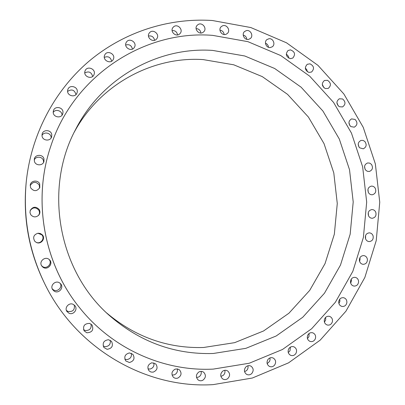 <?xml version="1.0" encoding="UTF-8"?>
<svg xmlns="http://www.w3.org/2000/svg" width="405" height="405" viewBox="0 0 405 405"><rect width="100%" height="100%" fill="white"/><g stroke="black" fill="none" stroke-linecap="round" stroke-linejoin="round"><path stroke-width="0.61" d="M62.016 115.182C62.233 110.727 55.52 108.601 53.222 112.413M62.983 112.393C63.281 106.986 54.483 105.604 53.359 110.904L53.212 112.038C52.923 117.263 61.292 118.847 62.734 113.861L62.983 112.393M213.136 384.623L252.325 378.032L288.552 362.85L320.198 340.129L345.951 311.177L364.844 277.476L376.23 240.61L379.753 202.211L375.349 163.909L363.229 127.312L343.855 93.965L317.955 65.347L286.527 42.814L250.837 27.55L212.407 20.513C169.118 17.678 124.244 31.722 89.282 60.988C54.538 90.447 31.053 134.612 26.219 182.179C22.994 217.323 28.988 250.816 44.201 282.665C75.517 348.513 146.119 388.896 213.136 384.623M26.219 182.179L26.097 183.414C22.943 217.738 28.801 250.447 43.654 281.546L44.201 282.665M106.545 312.873C135.245 336.995 167.569 348.533 203.518 347.495L234.622 342.665L263.539 330.981L288.932 313.217L309.719 290.365L325.043 263.609L334.338 234.211L337.274 203.518L333.786 172.879L324.025 143.623L308.402 117.045L287.54 94.35L262.288 76.621L233.72 64.795L203.102 59.586C152.452 56.28 99.873 84.402 74.216 132.222M212.63 50.412C158.487 46.656 102.106 77.395 75.629 129.423C43.644 188.76 58.259 270.449 108.839 315.009C139.523 341.84 174.322 354.669 213.238 353.489L245.87 348.335L276.175 335.988L302.758 317.252L324.481 293.2L340.483 265.062L350.168 234.176L353.206 201.938L349.525 169.751L339.304 139.021L322.947 111.076L301.107 87.186L274.671 68.496L244.736 55.981L212.63 50.412M213.273 369.102L249.196 363.25L282.482 349.49L311.622 328.759L335.38 302.246L352.851 271.309L363.396 237.411L366.682 202.065L362.642 166.789L351.459 133.093L333.573 102.43L309.683 76.16L280.721 55.541L247.885 41.654L212.6 35.362C144.742 29.899 73.791 75.264 50.817 146.114C32.314 199.923 43.76 263.908 79.78 307.962C112.615 349.08 164.065 371.643 213.273 369.102M50.802 146.149L50.792 146.19C32.304 199.954 43.74 263.883 79.729 307.896L79.755 307.932M51.794 134.809C51.334 129.62 42.905 129.149 42.085 134.288L42.034 135.893C42.479 140.859 50.402 141.623 51.632 136.839L51.794 134.809M43.963 158.831C42.814 154.006 34.921 154.3 34.309 159.211L34.425 161.342C35.513 165.878 42.788 166.02 43.937 161.549L43.963 158.831M39.705 183.905C37.999 179.633 30.876 180.417 30.264 184.969L30.618 187.809C33.792 191.636 36.85 191.575 39.801 187.621L39.705 183.905M39.153 209.451C35.812 206.236 32.845 206.55 30.259 210.392L29.98 212.579L30.724 214.66C33.18 217.409 35.832 217.601 38.688 215.242C40.146 213.41 40.303 211.476 39.153 209.451M42.343 234.854L40.424 233.523L38.08 233.209C33.721 234.632 32.613 237.315 34.759 241.253L36.288 242.413C40.849 244.909 45.927 238.55 42.343 234.854M49.192 259.519C45.208 255.798 38.5 261.564 41.745 265.953L42.636 266.946C47.243 271.137 54.093 263.458 49.248 259.565L49.192 259.519M59.54 282.852C55.526 280.068 49.886 285.383 52.534 289.479L54.143 291.134C58.522 294.126 64.238 287.808 60.725 283.89L59.54 282.852M73.118 304.307C69.042 302.302 64.299 307.582 66.82 311.349L68.997 313.242C73.33 315.348 78.079 309.41 74.996 305.765L73.118 304.307M89.581 323.403C84.458 323.519 82.63 326 84.098 330.844L86.797 332.778C92.138 332.52 93.884 329.933 92.036 325.007L89.581 323.403M108.505 339.719C103.71 340.433 102.171 343.025 103.898 347.485L107.102 349.312C112.058 348.467 113.522 345.794 111.496 341.293L108.505 339.719M129.423 352.922C125.003 354.173 123.768 356.835 125.727 360.906L129.397 362.516C133.944 361.149 135.113 358.425 132.906 354.334L129.423 352.922M151.834 362.779C147.825 364.485 146.899 367.178 149.05 370.853L150.918 372.028L153.151 372.154C157.246 370.337 158.117 367.593 155.758 363.918L151.834 362.779M175.208 369.122C171.649 371.208 171.021 373.896 173.32 377.182C174.621 378.305 176.114 378.609 177.8 378.083C181.425 375.896 181.997 373.167 179.521 369.897L177.486 368.94L175.208 369.122M199.017 371.896C195.929 374.281 195.59 376.923 197.999 379.824C199.473 380.928 201.072 381.075 202.789 380.265C205.927 377.784 206.216 375.106 203.659 372.23C202.211 371.233 200.662 371.122 199.017 371.896M222.75 371.122C220.138 373.724 220.072 376.291 222.548 378.817C224.203 379.87 225.884 379.839 227.59 378.731C230.237 376.042 230.258 373.445 227.65 370.95C226.03 369.993 224.395 370.048 222.75 371.122M245.911 366.889C243.775 369.638 243.962 372.099 246.468 374.266C248.3 375.243 250.042 375.025 251.687 373.607C253.849 370.783 253.616 368.297 251.004 366.16C249.202 365.269 247.506 365.512 245.911 366.889M268.049 359.367C266.374 362.186 266.789 364.515 269.29 366.348C271.299 367.229 273.071 366.808 274.61 365.082C276.301 362.192 275.845 359.848 273.248 358.05C271.279 357.245 269.543 357.686 268.049 359.367M288.745 348.781C287.509 351.611 288.127 353.783 290.598 355.301C292.774 356.061 294.557 355.428 295.944 353.403C297.184 350.512 296.526 348.325 293.974 346.842C291.833 346.159 290.091 346.807 288.745 348.781M307.628 335.401C306.808 338.18 307.603 340.185 310.012 341.41C312.356 342.028 314.118 341.177 315.303 338.869C316.123 336.034 315.292 334.024 312.807 332.829C310.508 332.287 308.782 333.143 307.628 335.401M324.385 319.545C323.939 322.223 324.881 324.041 327.21 325.002C329.716 325.453 331.432 324.39 332.368 321.818C332.809 319.089 331.832 317.262 329.432 316.335C326.977 315.951 325.296 317.024 324.385 319.545M338.737 301.548C338.631 304.084 339.694 305.714 341.931 306.433C344.579 306.691 346.229 305.416 346.872 302.611C346.974 300.029 345.875 298.394 343.582 297.71C340.98 297.513 339.365 298.794 338.737 301.548M350.472 281.784C350.659 284.138 351.818 285.571 353.945 286.082C356.734 286.122 358.283 284.639 358.602 281.637C358.4 279.232 357.21 277.795 355.028 277.324C352.294 277.339 350.776 278.822 350.472 281.784M359.412 260.623C359.858 262.779 361.088 264.014 363.093 264.333C366.004 264.141 367.436 262.46 367.391 259.291C366.93 257.094 365.675 255.854 363.619 255.575C360.764 255.823 359.362 257.504 359.412 260.623M365.447 238.469C366.105 240.398 367.37 241.441 369.254 241.593C372.271 241.142 373.562 239.274 373.121 235.983C372.448 234.014 371.147 232.971 369.223 232.855C366.262 233.361 365.001 235.229 365.447 238.469M368.489 215.708C369.314 217.404 370.6 218.26 372.352 218.27C375.46 217.536 376.584 215.49 375.729 212.134C374.883 210.403 373.567 209.547 371.775 209.577C368.727 210.357 367.629 212.402 368.489 215.708M368.515 192.75C369.466 194.203 370.747 194.876 372.362 194.764C375.541 193.727 376.483 191.524 375.182 188.148C374.21 186.659 372.899 185.991 371.243 186.138C368.13 187.221 367.219 189.424 368.515 192.75M365.533 169.984L367.254 171.269L369.304 171.482C372.534 170.125 373.268 167.776 371.517 164.435L369.755 163.129L367.649 162.952C364.49 164.349 363.786 166.693 365.533 169.984M359.6 147.8L363.239 148.822C366.495 147.121 367.006 144.651 364.783 141.411L363.017 140.398L361.052 140.403C357.873 142.145 357.387 144.61 359.6 147.8M350.816 126.588L354.269 127.18C357.514 125.115 357.792 122.538 355.099 119.455L351.55 118.893C348.376 120.994 348.133 123.56 350.816 126.588M339.309 106.723L342.534 106.925C345.743 104.475 345.769 101.822 342.605 98.967L339.284 98.795C336.155 101.275 336.165 103.918 339.309 106.723M325.266 88.553L328.222 88.422C331.361 85.576 331.123 82.873 327.498 80.311L324.445 80.479C321.393 83.354 321.666 86.047 325.266 88.553M308.904 72.424L311.556 72.024C314.589 68.764 314.072 66.035 310.012 63.838L307.263 64.284C304.327 67.574 304.874 70.283 308.904 72.424M290.486 58.654L292.815 58.042C295.696 54.361 294.901 51.637 290.425 49.871L288.001 50.544C285.226 54.25 286.051 56.953 290.486 58.654M270.317 47.537L272.302 46.778C275.719 44.489 273.173 38.151 269.062 38.718L266.976 39.548C263.66 41.902 266.262 48.114 270.317 47.537M248.736 39.326L250.376 38.49C253.808 35.848 250.457 29.418 246.275 30.638L244.539 31.555C241.228 34.268 244.625 40.546 248.736 39.326M226.132 34.238L227.423 33.392C230.85 30.375 226.638 23.941 222.482 25.854L221.09 26.791C217.804 29.879 222.056 36.141 226.132 34.238M202.925 32.435L203.877 31.656C207.269 28.244 202.146 21.895 198.111 24.533L197.063 25.419C193.823 28.902 198.977 35.053 202.925 32.435M179.552 34.035L180.19 33.392C183.526 29.56 177.451 23.404 173.649 26.781L172.91 27.555C169.761 31.448 175.841 37.371 179.552 34.035M156.497 39.083L156.851 38.637C160.102 34.374 153.039 28.537 149.587 32.648L149.131 33.235C146.099 37.564 153.141 43.133 156.497 39.083M134.252 47.552L134.364 47.375C137.492 42.662 129.428 37.265 126.441 42.095L126.228 42.439C123.353 47.208 131.362 52.296 134.252 47.552M113.299 59.343C116.038 54.148 107.082 49.587 104.733 55.004L104.713 55.05C102.07 60.168 110.773 64.694 113.223 59.494L113.299 59.343M94.137 74.272C96.066 68.85 86.964 65.407 85.085 70.865L84.979 71.174C83.086 76.469 91.849 80.008 93.935 74.809L94.137 74.272M77.223 92.072C78.322 86.589 69.301 84.205 67.822 89.611L67.655 90.31C66.577 95.646 75.219 98.167 76.96 93.044L77.223 92.072M359.635 261.524L360.085 258.78L359.858 257.853M43.588 162.38L43.426 160.598C42.409 156.34 35.62 155.965 34.238 160.112M365.583 238.879L365.573 235.523M39.548 188.163L39.27 185.095C36.01 181.273 32.982 181.43 30.193 185.566M368.484 215.698L368.277 212.59M38.47 215.47C39.715 213.708 39.801 211.901 38.728 210.048C35.63 206.975 32.775 207.188 30.157 210.681M368.322 192.39L367.937 189.444M36.111 242.322C40.571 244.529 45.274 238.393 41.842 234.859L37.883 233.234M365.123 169.371L364.561 166.48M41.518 265.579L42.13 266.196C46.418 270.13 53.075 263.306 48.899 259.291M358.957 147.025L358.192 144.094M52.215 288.811L53.374 289.823C57.313 292.526 62.785 287.337 60.213 283.353M349.93 125.737L348.923 122.685M66.385 310.392L67.878 311.42C72.839 312.047 74.971 309.911 74.272 305.011M338.19 105.872L336.894 102.627M83.526 329.619L85.273 330.51C89.743 330.617 91.672 328.475 91.059 324.081M323.934 87.779L322.284 84.306M103.174 345.997L105.118 346.675C109.107 346.336 110.808 344.194 110.226 340.256M307.38 71.776L306.793 69.67L305.319 68.075M124.836 359.179L126.917 359.594C130.43 358.886 131.898 356.77 131.321 353.251M288.795 58.188C288.643 56.416 287.803 55.105 286.269 54.26M147.977 368.909L150.144 369.031C153.181 368.039 154.416 365.978 153.849 362.845M268.49 47.284C268.277 45.294 267.265 43.922 265.447 43.163M172.054 375.04L174.256 374.853C176.823 373.653 177.835 371.674 177.284 368.904M246.807 39.32C246.523 37.093 245.324 35.67 243.213 35.053M196.526 377.511L198.718 377.004C200.834 375.683 201.629 373.805 201.103 371.38M224.142 34.511C223.773 32.02 222.37 30.567 219.95 30.142M220.867 376.351L222.998 375.531C224.689 374.154 225.291 372.413 224.8 370.302M200.905 33.008C200.434 30.243 198.83 28.775 196.091 28.608M244.569 371.674L246.599 370.55C247.906 369.183 248.331 367.588 247.88 365.771M177.557 34.916C176.965 31.863 175.147 30.405 172.105 30.557M267.173 363.649L269.578 361.417L270.074 359.549L269.892 357.959M154.563 40.287C153.834 36.921 151.804 35.503 148.478 36.035M288.259 352.517L289.975 350.831L290.425 347.1M132.425 49.081C131.529 45.395 129.296 44.039 125.712 45.011M307.446 338.57L308.954 336.631L309.111 333.467M111.628 61.19C110.555 57.181 108.12 55.91 104.318 57.378M324.42 322.127L325.701 319.96L325.64 317.373M92.659 76.439C91.388 72.09 88.771 70.921 84.797 72.935M338.914 303.548L339.937 301.173L339.744 299.163M75.983 94.547C74.51 89.849 71.72 88.806 67.62 91.409M350.705 283.216L351.454 280.645L351.206 279.197M51.121 137.938L51.081 137.128C50.691 132.693 43.821 131.448 41.993 135.498"/></g></svg>
